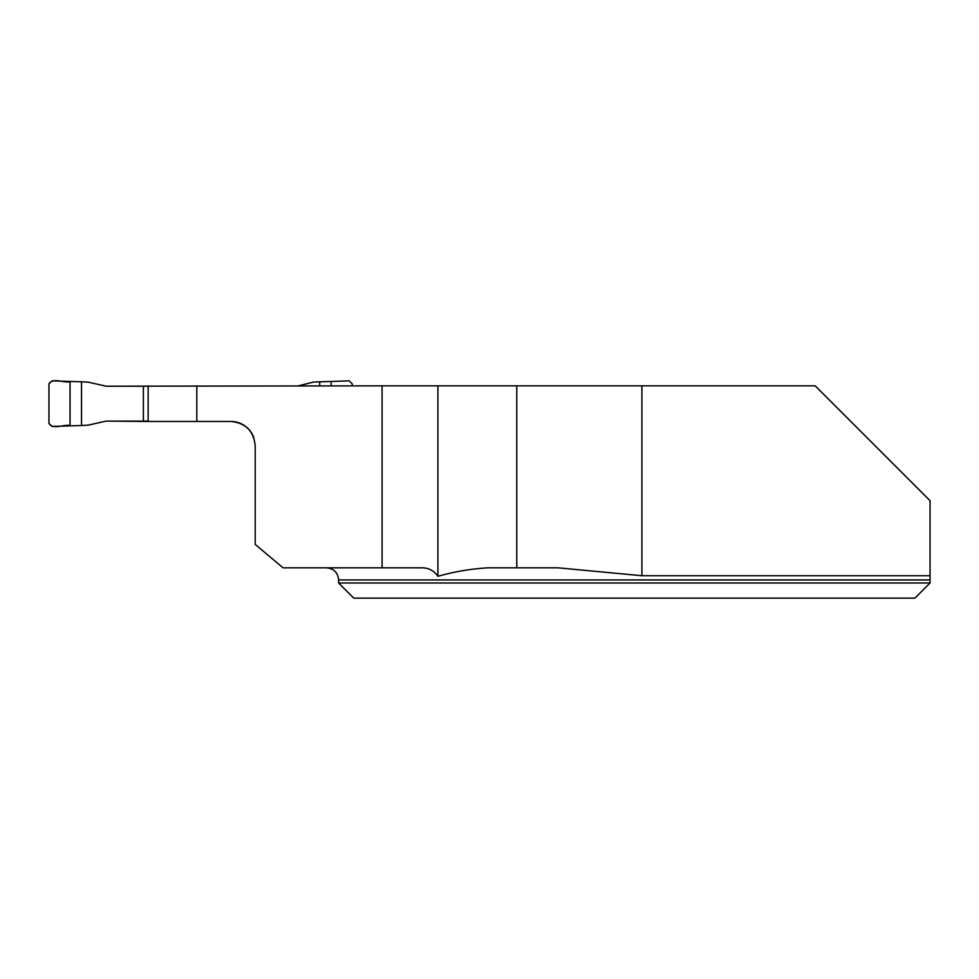 <?xml version="1.0" encoding="UTF-8"?>
<svg xmlns="http://www.w3.org/2000/svg" width="979" height="979" viewBox="0 0 979 979"><rect width="100%" height="100%" fill="white"/><g stroke="black" fill="none" stroke-linecap="round" stroke-linejoin="round"><path stroke-width="1.47" d="M641.906 575.725L641.906 385.836L815.177 385.836L930.05 500.71L930.05 579.947L930.05 575.725L641.906 575.725L557.969 567.82L516.765 567.82L516.765 385.836L382.067 385.836L382.067 567.82L421.043 567.82C428.288 567.636 433.917 570.463 437.907 576.301L437.907 385.836M338.612 582.982L338.612 579.947L930.05 579.947L930.05 582.982L914.888 598.145L353.774 598.145L338.612 582.982L930.05 582.982L914.888 598.145M516.765 567.82L488.093 567.82C471.217 568.799 454.489 571.626 437.907 576.301M106.197 386.216L382.067 385.836M641.906 385.836L516.765 385.836M148.147 385.836L148.147 421.472L230.934 421.472A24.267 24.267 0 0 1 253.855 437.772M230.934 421.472C245.643 422.94 253.732 431.029 255.201 445.739L255.201 544.422L283.078 567.82L382.067 567.82M106.197 421.092L148.147 421.472M196.816 421.472L196.816 385.836M81.526 425.51L51.985 426.452L48.95 423.417L48.95 383.89L51.985 380.855L81.526 381.798L81.526 425.51L88.086 425.167L106.148 421.092L148.147 421.092M148.147 386.216L106.148 386.216L88.086 382.128L81.526 381.798M143.387 421.092L143.387 386.216M352.256 385.836L352.256 383.89L349.222 380.855L313.721 382.043L298.436 385.836M319.668 381.798L319.668 385.836M70.047 381.847L70.047 425.461C63.39 424.384 52.817 429.879 48.95 423.417L48.95 383.89C52.817 377.417 63.39 382.924 70.047 381.847L70.047 425.461M331.159 381.847L331.159 385.836M338.612 579.947C337.89 572.58 333.839 568.53 326.472 567.82"/></g></svg>
